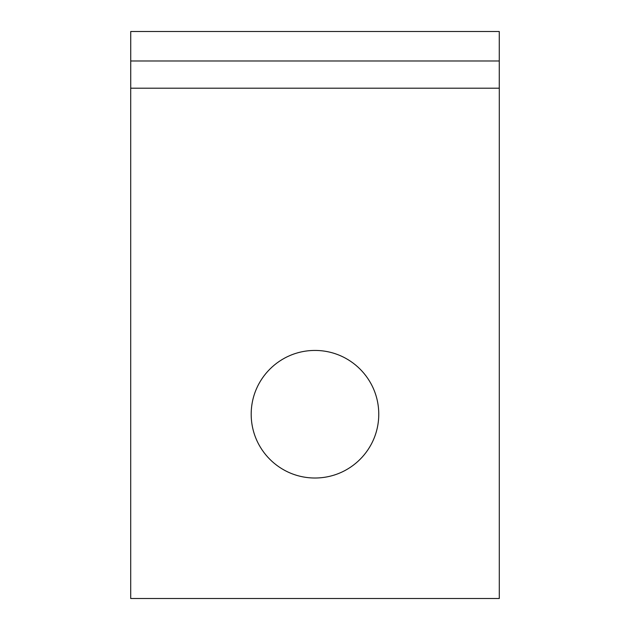 <?xml version="1.0" encoding="UTF-8"?>
<svg xmlns="http://www.w3.org/2000/svg" width="630" height="630" viewBox="0 0 630 630"><rect width="100%" height="100%" fill="white"/><g stroke="black" fill="none" stroke-linecap="round" stroke-linejoin="round"><path stroke-width="0.94" d="M499.275 40.139L499.275 31.5L130.725 31.5L130.725 60.984L499.275 60.984L499.275 40.139M378.764 414.225C378.764 449.45 350.209 478.012 314.976 478.012C279.752 478.012 251.189 449.45 251.189 414.225C251.189 379 279.752 350.438 314.976 350.438C350.209 350.438 378.764 379 378.764 414.225M130.701 88.2L130.701 598.5L499.299 598.5L499.299 88.2L130.701 88.2M499.275 88.2L499.275 60.984M130.725 88.2L130.725 60.984"/></g></svg>
